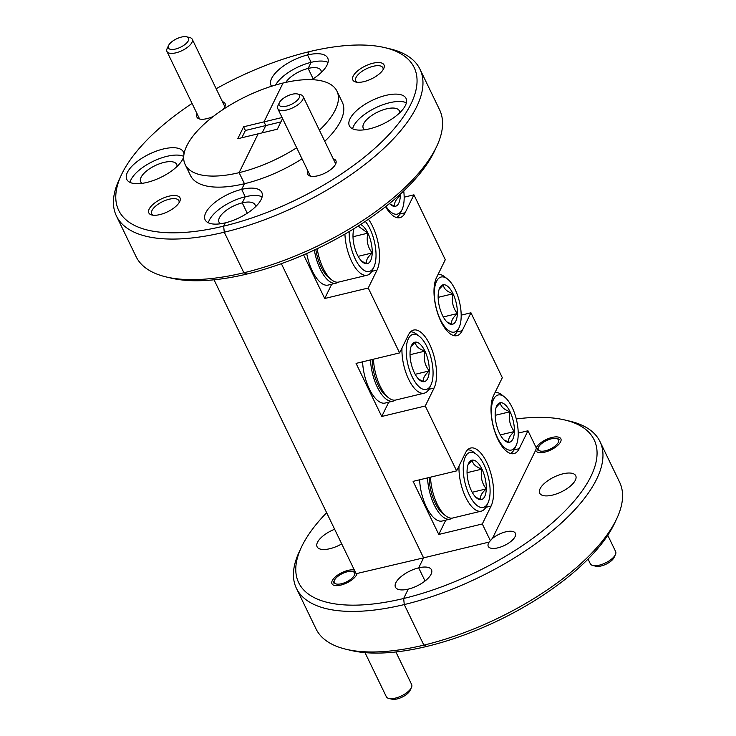 <?xml version="1.0" encoding="UTF-8"?>
<svg xmlns="http://www.w3.org/2000/svg" width="736" height="736" viewBox="0 0 736 736"><rect width="100%" height="100%" fill="white"/><g stroke="black" fill="none" stroke-linecap="round" stroke-linejoin="round"><path stroke-width="1.1" d="M385.922 95.386A31.473 12.99 -25.8 0 0 349.388 125.81A31.473 12.99 -25.8 0 0 369.518 128.837A31.473 12.99 -25.8 0 0 406.051 98.412A31.473 12.99 -25.8 0 0 385.922 95.386M406.392 102.801A31.473 12.99 -25.8 0 0 389.482 102.755A31.473 12.99 -25.8 0 0 352.618 128.8M399.62 112.884A20.01 8.252 -25.8 0 0 399.298 110.777A20.01 8.252 -25.8 0 0 386.501 108.854A20.01 8.252 -25.8 0 0 363.271 128.193A20.01 8.252 -25.8 0 0 364.725 129.757M363.906 81.632A17.305 7.139 154.2 0 1 355.93 82.064A17.305 7.139 154.2 0 1 355.267 73.14A17.305 7.139 154.2 0 1 372.922 63.232A17.305 7.139 154.2 0 1 383.714 68.632A17.305 7.139 154.2 0 1 363.906 81.632M383.014 69.874A15.06 6.219 -25.8 0 0 382.867 67.721A15.06 6.219 -25.8 0 0 373.235 66.277A15.06 6.219 -25.8 0 0 355.746 80.831A15.06 6.219 -25.8 0 0 357.346 82.285M333.242 158.838A15.622 6.449 154.2 0 1 335.634 164.054A15.622 6.449 154.2 0 1 317.75 175.794A15.622 6.449 154.2 0 1 310.555 176.18A15.622 6.449 154.2 0 1 307.952 171.065M552.506 495.098A20.01 8.252 154.2 0 1 539.709 493.175A20.01 8.252 154.2 0 1 562.939 473.828A20.01 8.252 154.2 0 1 575.736 475.76A20.01 8.252 154.2 0 1 552.506 495.098M491.225 539.58A15.06 6.219 154.2 0 1 492.384 538.531A15.06 6.219 154.2 0 1 505.752 531.834A15.06 6.219 154.2 0 1 515.384 533.287A15.06 6.219 154.2 0 1 497.904 547.842A15.06 6.219 154.2 0 1 488.262 546.397A15.06 6.219 154.2 0 1 489.109 542.082L490.388 540.702L482.301 523.968L438.766 534.456L413.098 481.362L456.633 470.884L425.27 405.996L381.736 416.475L356.068 363.391L399.602 352.912L368.239 288.024L324.705 298.503L303.609 254.877M536.213 447.792A13.828 5.704 154.2 0 1 552.018 437.442A13.828 5.704 154.2 0 1 560.86 438.766A13.828 5.704 154.2 0 1 544.815 452.134A13.828 5.704 154.2 0 1 535.974 450.8A13.828 5.704 154.2 0 1 535.753 450.064L536.36 448.104L527.979 430.772L519.193 448.693A32.366 13.736 76.5 0 1 513.94 453.615A32.366 13.736 76.5 0 1 495.153 432.648A32.366 13.736 76.5 0 1 493.534 395.6L502.32 377.678L470.948 312.791L462.171 330.722A32.366 13.736 76.5 0 1 456.909 335.644A32.366 13.736 76.5 0 1 438.132 314.677A32.366 13.736 76.5 0 1 436.503 277.628L445.289 259.707L413.926 194.819L405.14 212.75A32.366 13.736 76.5 0 1 399.878 217.672A32.366 13.736 76.5 0 1 385.581 206.66M384.753 47.619L389.776 48.806A168.581 69.58 154.2 0 1 419.98 69.221A168.581 69.58 154.2 0 1 224.268 232.217L223.661 226.136A164.091 67.721 -25.8 0 0 391.11 132.204A164.091 67.721 -25.8 0 0 384.753 47.619A164.091 67.721 -25.8 0 0 309.175 51.686L307.565 54.97L309.175 51.686A164.091 67.721 -25.8 0 0 216.172 88.743M313.15 78.807L308.136 68.439L311.126 62.339L307.565 54.97L311.126 62.339L308.136 68.439L313.15 78.807M214.047 279.8L356.123 573.703L423.577 557.86L418.683 567.842L425.04 580.998L418.683 567.842L423.577 557.86L281.354 263.672L423.577 557.86L489.109 542.082M247.259 213.238L242.245 202.86L245.235 196.77L241.666 189.391L244.453 183.724L241.666 189.391L245.235 196.77L242.245 202.86L247.259 213.238M282.56 118.542L277.334 129.205L258.143 133.823L239.108 172.656L244.453 183.724A84.29 34.794 -25.8 0 0 302.027 158.82M319.415 130.235A84.29 34.794 -25.8 0 0 336.959 91.163A84.29 34.794 -25.8 0 0 283.029 83.039L263.994 121.882L265.779 125.562L262.209 132.848L265.779 125.562L280.904 121.918M192.068 103.426A164.091 67.721 -25.8 0 0 121.366 174.947A164.091 67.721 -25.8 0 0 223.661 226.136L225.271 222.852L223.661 226.136L224.268 232.217L243.874 272.771A168.581 69.58 -25.8 0 0 436.825 146.133A168.581 69.58 -25.8 0 0 439.585 109.774L419.98 69.221M436.825 146.133L434.636 150.806A164.091 67.721 154.2 0 1 246.827 274.068L243.874 272.771L224.268 232.217A168.581 69.58 154.2 0 1 116.417 215.97A168.581 69.58 154.2 0 1 119.168 179.621L121.366 174.947M282.063 117.53L263.994 121.882L283.029 83.039A84.29 34.794 -25.8 0 0 185.178 164.542L190.523 175.6A84.29 34.794 -25.8 0 0 244.453 183.724L239.108 172.656A84.29 34.794 -25.8 0 0 296.682 147.761M326.646 512.716A164.091 67.721 -25.8 0 0 301.364 547.299A164.091 67.721 -25.8 0 0 403.659 598.488L404.266 604.569L423.872 645.122A168.581 69.58 -25.8 0 0 616.832 518.484A168.581 69.58 -25.8 0 0 619.583 482.126L599.978 441.572A168.581 69.58 154.2 0 1 404.266 604.569L403.659 598.488L408.259 589.113L403.659 598.488A164.091 67.721 -25.8 0 0 571.118 504.556A164.091 67.721 -25.8 0 0 564.76 419.971A164.091 67.721 -25.8 0 0 516.286 418.959M616.832 518.484L614.634 523.158A164.091 67.721 154.2 0 1 426.825 646.42L423.872 645.122L404.266 604.569A168.581 69.58 154.2 0 1 296.415 588.322A168.581 69.58 154.2 0 1 299.175 551.972L301.364 547.299M564.76 419.971L569.784 421.158A168.581 69.58 154.2 0 1 599.978 441.572M490.388 540.702L492.384 538.531L535.753 450.064M418.683 567.842A20.01 8.252 154.2 0 1 431.48 569.765A20.01 8.252 154.2 0 1 408.259 589.113A20.01 8.252 154.2 0 1 395.462 587.181A20.01 8.252 154.2 0 1 418.683 567.842M368.451 219.273A32.366 13.736 -103.5 0 1 377.025 270.103L368.239 288.024M399.602 352.912L408.388 334.99A32.366 13.736 -103.5 0 1 413.641 330.059A32.366 13.736 -103.5 0 1 432.428 351.026A32.366 13.736 -103.5 0 1 434.056 388.074L425.27 405.996M456.633 470.884L465.419 452.962A32.366 13.736 -103.5 0 1 470.672 448.031A32.366 13.736 -103.5 0 1 489.458 468.998A32.366 13.736 -103.5 0 1 491.087 506.046L482.301 523.968M404.165 197.174L413.926 194.819M461.187 315.146L470.948 312.791M518.218 433.118L527.979 430.772M331.715 284.206L324.705 298.503M388.746 402.178L381.736 416.475M445.777 520.15L438.766 534.456M324.769 141.294A84.29 34.794 -25.8 0 0 342.304 102.221L336.959 91.163M311.806 79.672A31.473 12.99 -25.8 0 0 327.695 58.006A31.473 12.99 -25.8 0 0 307.565 54.97A31.473 12.99 -25.8 0 0 271.032 85.394A31.473 12.99 -25.8 0 0 271.556 86.259M225.271 222.852A31.473 12.99 -25.8 0 0 261.804 192.427A31.473 12.99 -25.8 0 0 241.666 189.391A31.473 12.99 -25.8 0 0 205.132 219.825A31.473 12.99 -25.8 0 0 225.271 222.852M262.136 196.816A31.473 12.99 -25.8 0 0 245.235 196.77A31.473 12.99 -25.8 0 0 208.362 222.806M255.374 206.899A20.01 8.252 -25.8 0 0 255.042 204.792A20.01 8.252 -25.8 0 0 242.245 202.86A20.01 8.252 -25.8 0 0 219.024 222.208A20.01 8.252 -25.8 0 0 220.469 223.772M328.035 62.385A31.473 12.99 -25.8 0 0 311.126 62.339A31.473 12.99 -25.8 0 0 275.595 85.026M321.264 72.478A20.01 8.252 -25.8 0 0 320.933 70.362A20.01 8.252 -25.8 0 0 308.136 68.439A20.01 8.252 -25.8 0 0 285.816 82.404M183.991 154.201A31.473 12.99 -25.8 0 0 183.439 152.012A31.473 12.99 -25.8 0 0 163.309 148.985A31.473 12.99 -25.8 0 0 126.776 179.409A31.473 12.99 -25.8 0 0 146.906 182.436A31.473 12.99 -25.8 0 0 183.706 156.676M183.724 156.372A31.473 12.99 -25.8 0 0 166.87 156.354A31.473 12.99 -25.8 0 0 130.005 182.399M177.017 166.483A20.01 8.252 -25.8 0 0 176.686 164.376A20.01 8.252 -25.8 0 0 163.889 162.444A20.01 8.252 -25.8 0 0 140.659 181.792A20.01 8.252 -25.8 0 0 142.112 183.356M159.905 214.59A17.305 7.139 154.2 0 1 151.929 215.013A17.305 7.139 154.2 0 1 151.257 206.098A17.305 7.139 154.2 0 1 168.921 196.19A17.305 7.139 154.2 0 1 179.713 201.59A17.305 7.139 154.2 0 1 159.905 214.59M179.014 202.832A15.06 6.219 -25.8 0 0 178.866 200.68A15.06 6.219 -25.8 0 0 169.225 199.226A15.06 6.219 -25.8 0 0 151.745 213.79A15.06 6.219 -25.8 0 0 153.336 215.243M213.569 116.26A15.622 6.449 154.2 0 1 206.936 118.643A15.622 6.449 154.2 0 1 199.741 119.03A15.622 6.449 154.2 0 1 197.128 113.905M341.716 543.904A20.01 8.252 154.2 0 1 329.903 548.697A20.01 8.252 154.2 0 1 317.096 546.765A20.01 8.252 154.2 0 1 334.632 529.258M356.942 573.905A13.828 5.704 154.2 0 1 340.814 585.092A13.828 5.704 154.2 0 1 331.973 583.758A13.828 5.704 154.2 0 1 348.018 570.391A13.828 5.704 154.2 0 1 354.356 570.041M243.616 126.785L245.401 130.474L265.779 125.562L263.994 121.882L243.616 126.785L237.756 138.736L258.143 133.823L239.108 172.656A84.29 34.794 -25.8 0 1 185.178 164.542M243.874 272.771L246.827 274.068A164.091 67.721 154.2 0 1 171.24 278.134L166.216 276.948A168.581 69.58 -25.8 0 0 243.874 272.771M116.417 215.97L136.022 256.524A168.581 69.58 -25.8 0 0 166.216 276.948M423.872 645.122L426.825 646.42A164.091 67.721 154.2 0 1 351.247 650.486L346.224 649.299A168.581 69.58 -25.8 0 0 423.872 645.122M296.415 588.322L316.02 628.875A168.581 69.58 -25.8 0 0 346.224 649.299M245.401 130.474L241.831 137.752M222.428 101.678A15.622 6.449 154.2 0 1 224.82 106.904A15.622 6.449 154.2 0 1 223.036 109.517M317.188 248.704A31.473 13.358 76.5 0 0 331.761 279.956L328.955 277.776A28.327 12.024 -103.5 0 1 315.799 249.375M331.761 279.956A31.473 13.358 76.5 0 0 338.707 282.063L367.2 275.2A31.473 13.358 -103.5 0 1 344.936 234.094M349.186 231.601A28.327 12.024 76.5 0 0 358.45 264.583A28.327 12.024 76.5 0 0 373.833 267.168A28.327 12.024 76.5 0 0 373.943 266.938A28.327 12.024 76.5 0 0 365.332 221.389M372.545 269.919A31.473 13.358 -103.5 0 1 372.434 270.167A31.473 13.358 -103.5 0 1 372.315 270.416A31.473 13.358 -103.5 0 1 367.2 275.2M354.007 228.666A20.277 8.602 76.5 0 0 353.004 234.931A20.277 8.602 76.5 0 0 357.328 254.72A20.277 8.602 76.5 0 0 362.876 262.301A20.277 8.602 76.5 0 0 366.924 263.727A20.277 8.602 76.5 0 0 372.214 252.954A20.277 8.602 76.5 0 0 367.89 233.156A20.277 8.602 76.5 0 0 360.576 224.517M361.781 261.326L366.924 263.727C365.58 260.884 367.338 257.296 372.214 252.954C367.669 247.158 366.234 240.562 367.89 233.156L358.837 226.596M358.156 256.33L372.214 252.954M352.995 236.744L367.89 233.156M373.483 359.196A31.473 13.358 76.5 0 0 388.792 397.928L385.977 395.747A28.327 12.024 -103.5 0 1 372.168 359.518M388.792 397.928A31.473 13.358 76.5 0 0 395.738 400.034L424.23 393.171A31.473 13.358 -103.5 0 1 408.857 379.702A31.473 13.358 -103.5 0 1 401.985 348.054M408.406 338.689A28.327 12.024 76.5 0 0 412.261 376.97A28.327 12.024 76.5 0 0 430.864 385.14A28.327 12.024 76.5 0 0 430.974 384.919A28.327 12.024 76.5 0 0 431.324 359.094A28.327 12.024 76.5 0 0 419.262 336.269A28.327 12.024 76.5 0 0 408.406 338.689M429.576 387.89A31.473 13.358 -103.5 0 1 429.465 388.139A31.473 13.358 -103.5 0 1 429.346 388.387A31.473 13.358 -103.5 0 1 424.23 393.171M411.599 345.285A20.277 8.602 76.5 0 0 411.525 345.442A20.277 8.602 76.5 0 0 410.035 352.903A20.277 8.602 76.5 0 0 414.35 372.692A20.277 8.602 76.5 0 0 419.906 380.273A20.277 8.602 76.5 0 0 423.954 381.699A20.277 8.602 76.5 0 0 429.244 370.926A20.277 8.602 76.5 0 0 424.92 351.127A20.277 8.602 76.5 0 0 415.316 342.12A20.277 8.602 76.5 0 0 411.599 345.285M410.578 331.826A31.473 13.358 -103.5 0 1 416.447 334.089L419.262 336.269M418.812 379.298L423.954 381.699C422.611 378.856 424.368 375.268 429.244 370.926C424.7 365.13 423.255 358.533 424.92 351.127C418.637 348.901 415.435 345.902 415.316 342.12L411.544 346.104M415.187 374.302L429.244 370.926M410.026 354.715L424.92 351.127M430.514 477.167A31.473 13.358 76.5 0 0 445.823 515.899L443.008 513.719A28.327 12.024 -103.5 0 1 429.198 477.489M445.823 515.899A31.473 13.358 76.5 0 0 452.769 518.006L481.261 511.143A31.473 13.358 -103.5 0 1 465.888 497.674A31.473 13.358 -103.5 0 1 459.016 466.026M465.437 456.66A28.327 12.024 76.5 0 0 469.292 494.942A28.327 12.024 76.5 0 0 487.894 503.111A28.327 12.024 76.5 0 0 488.005 502.89A28.327 12.024 76.5 0 0 488.354 477.066A28.327 12.024 76.5 0 0 476.293 454.241A28.327 12.024 76.5 0 0 465.437 456.66M486.606 505.862A31.473 13.358 -103.5 0 1 486.487 506.11A31.473 13.358 -103.5 0 1 486.376 506.359A31.473 13.358 -103.5 0 1 481.261 511.143M468.63 463.257A20.277 8.602 76.5 0 0 468.556 463.413A20.277 8.602 76.5 0 0 467.066 470.874A20.277 8.602 76.5 0 0 471.38 490.664A20.277 8.602 76.5 0 0 476.937 498.244A20.277 8.602 76.5 0 0 480.985 499.67A20.277 8.602 76.5 0 0 486.275 488.897A20.277 8.602 76.5 0 0 481.951 469.108A20.277 8.602 76.5 0 0 472.346 460.092A20.277 8.602 76.5 0 0 468.63 463.257M467.608 449.806A31.473 13.358 -103.5 0 1 473.478 452.06L476.293 454.241M475.842 497.278L480.985 499.67C479.642 496.828 481.399 493.24 486.275 488.897C481.73 483.101 480.286 476.505 481.951 469.108C475.668 466.872 472.466 463.873 472.346 460.092L468.574 464.076M472.218 492.283L486.275 488.897M467.056 472.687L481.951 469.108M436.531 281.327A28.327 12.024 76.5 0 0 440.376 319.608A28.327 12.024 76.5 0 0 458.979 327.778A28.327 12.024 76.5 0 0 459.089 327.557A28.327 12.024 76.5 0 0 459.439 301.732A28.327 12.024 76.5 0 0 447.378 278.907A28.327 12.024 76.5 0 0 436.531 281.327M457.691 330.528A31.473 13.358 -103.5 0 1 457.58 330.777A31.473 13.358 -103.5 0 1 457.461 331.025A31.473 13.358 -103.5 0 1 453.367 335.46M439.714 287.923A20.277 8.602 76.5 0 0 439.64 288.08A20.277 8.602 76.5 0 0 438.15 295.541A20.277 8.602 76.5 0 0 442.474 315.33A20.277 8.602 76.5 0 0 448.022 322.911A20.277 8.602 76.5 0 0 452.079 324.337A20.277 8.602 76.5 0 0 457.36 313.564A20.277 8.602 76.5 0 0 453.036 293.774A20.277 8.602 76.5 0 0 443.431 284.758A20.277 8.602 76.5 0 0 439.714 287.923M438.021 274.537A31.473 13.358 -103.5 0 1 444.562 276.727L447.378 278.907M446.927 321.936L452.079 324.337C450.726 321.494 452.484 317.906 457.36 313.564C452.815 307.768 451.38 301.171 453.036 293.774C446.752 291.539 443.55 288.54 443.431 284.758L439.659 288.742M443.302 316.94L457.36 313.564M438.141 297.353L453.036 293.774M493.562 399.298A28.327 12.024 76.5 0 0 497.407 437.58A28.327 12.024 76.5 0 0 516.01 445.749A28.327 12.024 76.5 0 0 516.12 445.528A28.327 12.024 76.5 0 0 516.47 419.704A28.327 12.024 76.5 0 0 504.408 396.879A28.327 12.024 76.5 0 0 493.562 399.298M514.722 448.5A31.473 13.358 -103.5 0 1 514.611 448.748A31.473 13.358 -103.5 0 1 514.492 448.997A31.473 13.358 -103.5 0 1 510.398 453.431M496.745 405.895A20.277 8.602 76.5 0 0 496.671 406.051A20.277 8.602 76.5 0 0 495.181 413.512A20.277 8.602 76.5 0 0 499.505 433.302A20.277 8.602 76.5 0 0 505.052 440.882A20.277 8.602 76.5 0 0 509.11 442.308A20.277 8.602 76.5 0 0 514.39 431.535A20.277 8.602 76.5 0 0 510.066 411.746A20.277 8.602 76.5 0 0 500.462 402.73A20.277 8.602 76.5 0 0 496.745 405.895M495.052 392.509A31.473 13.358 -103.5 0 1 501.593 394.698L504.408 396.879M503.958 439.916L509.11 442.308C507.757 439.466 509.514 435.878 514.39 431.535C509.846 425.739 508.41 419.143 510.066 411.746C503.783 409.51 500.581 406.511 500.462 402.73L496.69 406.714M500.333 434.921L514.39 431.535M495.172 415.325L510.066 411.746M385.986 206.347A28.327 12.024 76.5 0 0 401.957 209.797A28.327 12.024 76.5 0 0 402.058 209.576A28.327 12.024 76.5 0 0 403.733 190.955M400.669 212.548A31.473 13.358 -103.5 0 1 400.55 212.796A31.473 13.358 -103.5 0 1 400.43 213.044A31.473 13.358 -103.5 0 1 396.336 217.488M389.482 203.522A20.277 8.602 76.5 0 0 391 204.93A20.277 8.602 76.5 0 0 395.048 206.365A20.277 8.602 76.5 0 0 400.329 195.583A20.277 8.602 76.5 0 0 400.347 194.12M389.905 203.964L395.048 206.365C393.696 203.513 395.462 199.925 400.329 195.583L398.148 196.107M545.486 450.763A11.242 4.637 -25.8 0 0 556.959 444.323A11.242 4.637 -25.8 0 0 556.526 438.536A11.242 4.637 -25.8 0 0 551.347 438.812A11.242 4.637 -25.8 0 0 538.485 447.258A11.242 4.637 -25.8 0 0 545.486 450.763M615.416 554.604L614.045 557.529A11.242 4.637 154.2 0 1 601.183 565.966A11.242 4.637 154.2 0 1 596.004 566.251L592.866 565.506A14.048 5.796 -25.8 0 0 599.334 565.156A14.048 5.796 -25.8 0 0 615.416 554.604A14.048 5.796 -25.8 0 0 615.646 551.577L607.761 535.274M588.055 559.056L590.346 563.804A14.048 5.796 -25.8 0 0 592.866 565.506M341.486 583.712A11.242 4.637 -25.8 0 0 352.958 577.282A11.242 4.637 -25.8 0 0 352.516 571.486A11.242 4.637 -25.8 0 0 347.346 571.762A11.242 4.637 -25.8 0 0 334.484 580.207A11.242 4.637 -25.8 0 0 341.486 583.712M411.415 687.562L410.044 690.478A11.242 4.637 154.2 0 1 397.182 698.924A11.242 4.637 154.2 0 1 392.003 699.2L388.866 698.455A14.048 5.796 -25.8 0 0 395.333 698.114A14.048 5.796 -25.8 0 0 411.415 687.562A14.048 5.796 -25.8 0 0 411.645 684.526L395.894 651.958M365.01 652.62L386.345 696.753A14.048 5.796 -25.8 0 0 388.866 698.455M175.554 49.027A11.242 4.637 -25.8 0 0 187.027 42.596A11.242 4.637 -25.8 0 0 186.585 36.8A11.242 4.637 -25.8 0 0 181.415 37.076A11.242 4.637 -25.8 0 0 168.544 45.522A11.242 4.637 -25.8 0 0 175.554 49.027M186.585 36.8L189.732 37.545A14.048 5.796 154.2 0 1 192.243 39.247A14.048 5.796 154.2 0 1 175.932 52.826A14.048 5.796 154.2 0 1 166.943 51.474A14.048 5.796 154.2 0 1 167.173 48.438L168.544 45.522M286.368 106.177A11.242 4.637 -25.8 0 0 297.841 99.746A11.242 4.637 -25.8 0 0 297.399 93.95A11.242 4.637 -25.8 0 0 292.229 94.236A11.242 4.637 -25.8 0 0 279.367 102.672A11.242 4.637 -25.8 0 0 286.368 106.177M297.399 93.95L300.546 94.696A14.048 5.796 154.2 0 1 303.057 96.398A14.048 5.796 154.2 0 1 286.755 109.977A14.048 5.796 154.2 0 1 277.766 108.624A14.048 5.796 154.2 0 1 277.996 105.598L279.367 102.672M306.7 253.524A31.915 13.542 76.5 0 0 328.127 285.071L336.048 283.167A31.915 13.542 76.5 0 0 338.192 282.164M314.336 250.056A31.915 13.542 76.5 0 0 336.048 283.167M362.6 361.818A31.915 13.542 76.5 0 0 385.158 403.043L393.07 401.138A31.915 13.542 76.5 0 0 395.223 400.136M370.512 359.913A31.915 13.542 76.5 0 0 393.07 401.138M419.63 479.789A31.915 13.542 76.5 0 0 442.189 521.014L450.101 519.11A31.915 13.542 76.5 0 0 452.254 518.107M427.542 477.885A31.915 13.542 76.5 0 0 450.101 519.11M399.915 214.001L405.14 212.75M456.946 331.973L462.171 330.722M513.976 449.944L519.193 448.693M371.809 271.354L377.025 270.103M428.84 389.326L434.056 388.074M485.861 507.306L491.087 506.046M373.943 266.938L372.434 270.167M430.974 384.919L429.465 388.139M488.005 502.89L486.487 506.11M459.089 327.557L457.58 330.777M516.12 445.528L514.611 448.748M402.058 209.576L400.55 212.796M556.526 438.536L559.664 439.272M538.485 447.258L537.114 450.174M352.516 571.486L355.378 572.157M334.484 580.207L333.114 583.133M224.885 106.757L192.243 39.247M199.585 118.984L166.943 51.474M335.699 163.916L303.057 96.398M310.399 176.143L277.766 108.624"/></g></svg>
